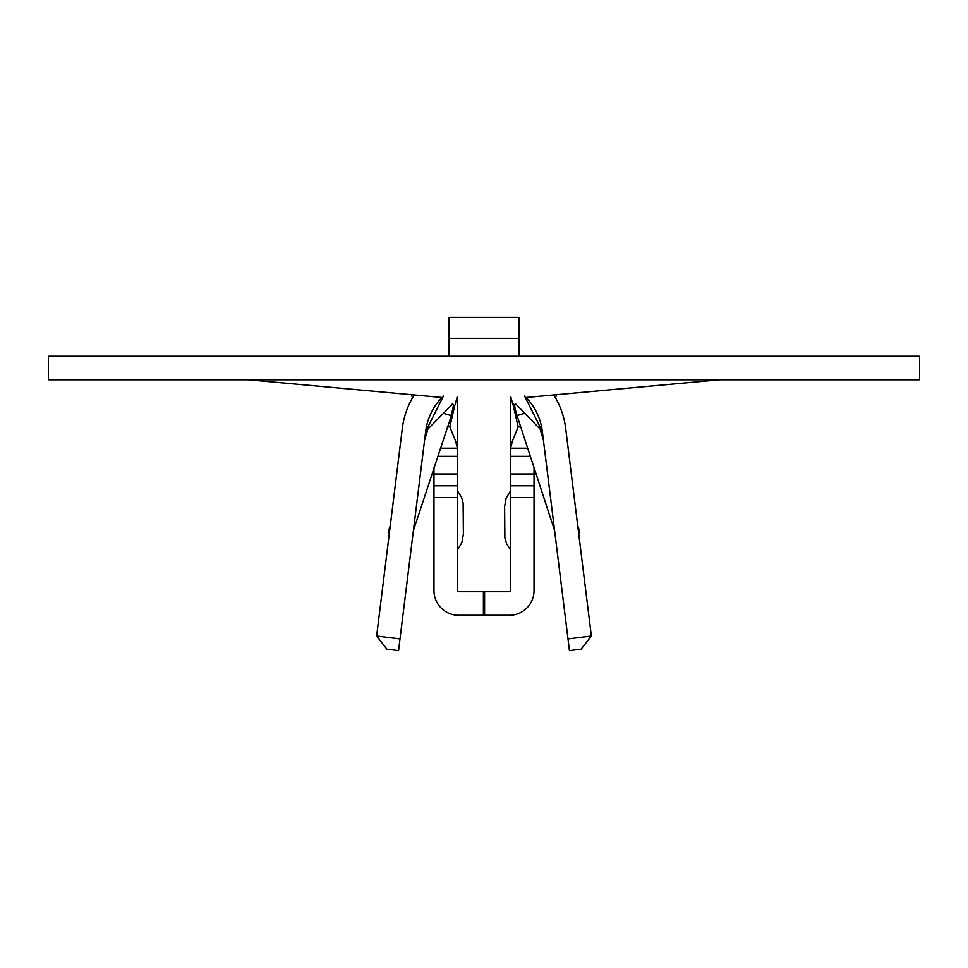 <?xml version="1.0" encoding="UTF-8"?>
<svg xmlns="http://www.w3.org/2000/svg" width="968" height="968" viewBox="0 0 968 968"><rect width="100%" height="100%" fill="white"/><g stroke="black" fill="none" stroke-linecap="round" stroke-linejoin="round"><path stroke-width="1.45" d="M719.454 379.807L526.023 397.497A58.77 58.77 0 0 1 542.322 431.365L567.998 638.904L591.363 636.012L565.699 428.473A82.316 82.316 0 0 0 553.805 394.956M919.6 379.807L48.4 379.807L48.4 356.26L919.6 356.26L919.6 379.807M414.195 394.956A82.316 82.316 0 0 0 402.301 428.473L376.637 636.012L400.002 638.904L425.678 431.365A58.77 58.77 0 0 1 441.977 397.497L248.546 379.807M452.818 403.825L427.844 429.139L424.601 440.077L425.678 431.365L443.417 396.069M524.583 396.069L542.322 431.365M512.992 403.22L517.021 415.562C514.371 406.996 514.008 403.208 515.956 404.2L540.156 429.139L543.399 440.077M400.002 638.904L398.562 650.593L386.873 649.141L376.637 636.012M515.182 403.825L515.956 404.2M452.044 404.2C453.992 403.196 453.629 406.983 450.979 415.562L443.259 413.251M454.851 405.144L413.396 530.609M524.741 413.251L517.021 415.562L554.604 530.609M578.549 532.436L579.832 532.013L577.69 525.455M567.998 638.904L569.438 650.593L581.127 649.141L591.363 636.012M389.233 534.118L388.168 532.013L390.31 525.455M579.832 532.013L578.767 534.118M447.264 426.9L449.817 426.9L454.379 407.177M520.736 426.9L518.183 426.9L513.621 407.177M513.149 405.144L517.057 415.671M510.487 396.42L510.487 450.677A24.72 24.72 0 0 1 510.608 448.208L510.487 485.767L534.034 485.767L534.034 467.641M556.685 394.69L555.463 397.715M412.537 397.715L411.315 394.69M433.966 467.641L433.966 485.767L457.513 485.767L457.38 448.208A24.72 24.72 0 0 1 457.513 450.677L457.513 456.339L437.657 456.339M510.487 590.54A1.174 1.174 0 0 1 509.313 591.726A1.174 1.174 0 0 0 510.487 590.54L510.487 485.767M510.487 497.54L534.034 497.54L534.034 485.767M457.513 485.767L457.513 590.54A1.174 1.174 0 0 0 458.687 591.726A1.174 1.174 0 0 1 457.513 590.54M433.966 485.767L433.966 497.54L457.513 497.54M449.817 426.9L455.698 441.372L457.392 448.208L440.307 448.208M518.183 426.9L512.302 441.372L510.608 448.208L527.693 448.208M484.593 615.273L509.313 615.273L484.593 615.273L484.593 591.726L509.313 591.726M455.698 441.372L452.116 432.575M515.884 432.575L512.302 441.372M457.513 396.42L457.513 450.677M433.966 497.54L433.966 590.54A24.72 24.72 0 0 0 458.687 615.273L483.407 615.273L483.407 591.726L458.687 591.726M509.313 615.273A24.72 24.72 0 0 0 534.034 590.54L534.034 497.54M519.078 356.26L519.078 317.407L448.922 317.407L448.922 338.34L519.078 338.34M448.922 356.26L448.922 338.34M457.513 549.824L461.881 542.576L463.394 534.251L463.115 502.9L461.421 497.08L457.513 490.957M510.487 490.957L506.119 498.205L504.606 506.53L504.885 537.881L506.579 543.701L510.487 549.824M388.168 532.013L389.451 532.436M510.487 473.993L534.034 473.993M510.487 456.339L530.343 456.339M433.966 473.993L457.513 473.993M456.884 397.812L455.081 404.866M511.116 397.812L512.919 404.866"/></g></svg>
